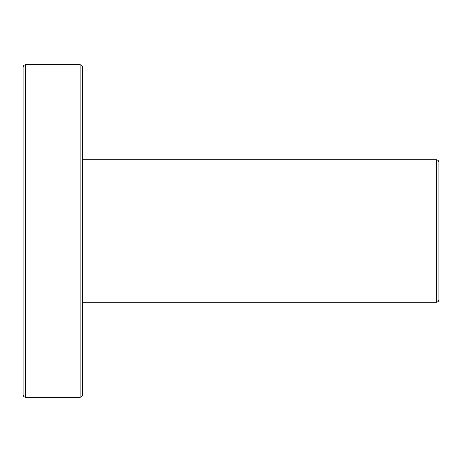 <?xml version="1.0" encoding="UTF-8"?>
<svg xmlns="http://www.w3.org/2000/svg" width="462" height="462" viewBox="0 0 462 462"><rect width="100%" height="100%" fill="white"/><g stroke="black" fill="none" stroke-linecap="round" stroke-linejoin="round"><path stroke-width="0.69" d="M23.1 231L23.1 192.388M23.1 349.798L23.1 311.192M23.1 67.054L23.1 394.946L23.81 396.639L25.474 397.32L25.474 64.68L23.81 65.361L23.1 67.054M80.122 397.32L80.122 64.68L81.791 65.361L82.502 67.054L82.502 394.946L81.791 396.639L80.122 397.32L25.474 397.32M436.526 302.281L436.526 159.719L438.19 160.401L438.9 162.098L438.9 299.902L438.19 301.599L436.526 302.281L82.502 302.281M438.9 176.351L438.9 285.649M80.122 64.68L25.474 64.68M436.526 159.719L82.502 159.719"/></g></svg>
